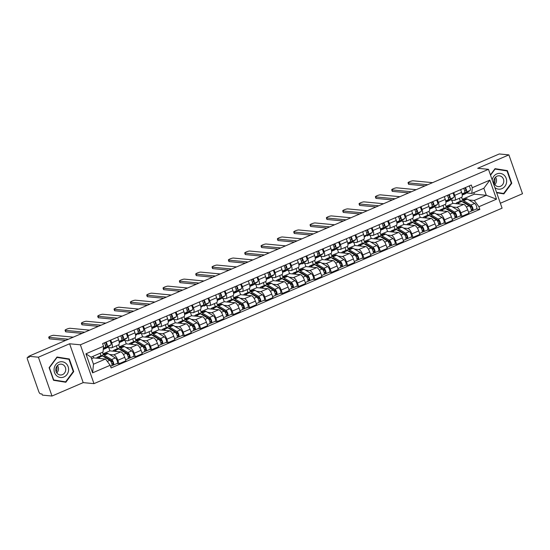 <?xml version="1.0" encoding="UTF-8"?>
<svg xmlns="http://www.w3.org/2000/svg" width="550" height="550" viewBox="0 0 550 550"><rect width="100%" height="100%" fill="white"/><g stroke="black" fill="none" stroke-linecap="round" stroke-linejoin="round"><path stroke-width="0.82" d="M500.356 203.246L522.5 193.724L508.901 154.88L499.276 153.966L28.779 356.276L38.397 357.197L51.996 396.034L83.194 382.621L93.974 383.646L502.081 208.168L488.476 169.324L80.376 344.809L69.596 343.778L38.397 357.197M51.996 396.034L42.377 395.12L41.979 393.986L40.48 393.841A2.441 0.866 -113.3 0 1 38.72 391.483L27.5 359.439A2.441 0.866 -113.3 0 1 27.5 357.294L28.916 356.682M508.901 154.88L477.696 168.3L488.476 169.324M28.93 356.723L27.672 357.266L29.171 357.411L28.779 356.276M109.567 354.468L113.788 354.867A5.61 1.994 66.7 0 1 117.838 360.291L119.047 363.743L125.957 360.772L124.747 357.314A5.61 1.994 -113.3 0 0 120.698 351.897L109.917 350.866L108.776 347.607M102.458 352.268L103.008 353.842L104.968 354.028M121.296 347.002L119.343 346.816L118.642 344.816A5.61 1.994 -113.3 0 0 118.635 339.879L111.726 342.849A5.61 1.994 66.7 0 1 111.719 347.793A5.61 1.994 66.7 0 1 111.327 347.847L107.195 347.456M111.726 342.849L110.756 340.079M101.007 355.726L100.141 353.265M116.93 363.543L119.047 363.743M118.635 339.879L117.666 337.109M125.895 347.442L130.123 347.847A5.61 1.994 66.7 0 1 134.166 353.265L135.376 356.716L142.285 353.746L141.075 350.295A5.61 1.994 -113.3 0 0 137.032 344.871L126.252 343.846L125.104 340.581M127.091 333.059L128.061 335.83A5.61 1.994 66.7 0 1 128.054 340.766A5.61 1.994 66.7 0 1 127.662 340.821L123.53 340.429M117.336 348.707L116.325 345.812M133.265 356.517L135.376 356.716M137.631 339.982L135.671 339.797L134.97 337.796A5.61 1.994 -113.3 0 0 134.97 332.853L134.001 330.089M142.23 340.423L146.451 340.821A5.61 1.994 66.7 0 1 150.501 346.246L151.711 349.697L158.62 346.727L157.41 343.269A5.61 1.994 -113.3 0 0 153.361 337.851L142.581 336.82L141.439 333.561M143.426 326.033L144.396 328.804A5.61 1.994 66.7 0 1 144.389 333.747A5.61 1.994 66.7 0 1 143.997 333.802L139.858 333.41M133.671 341.681L132.66 338.786M149.593 349.498L151.711 349.697M144.389 333.747L151.298 330.777A5.61 1.994 -113.3 0 0 151.305 325.834L150.336 323.063M158.565 333.396L162.786 333.802A5.61 1.994 66.7 0 1 166.836 339.219L168.039 342.671L174.955 339.701L173.745 336.249A5.61 1.994 -113.3 0 0 169.696 330.825L158.916 329.801L157.774 326.535M151.305 330.77L152.006 332.771L153.959 332.956M159.754 319.014L160.724 321.784A5.61 1.994 66.7 0 1 160.717 326.721A5.61 1.994 66.7 0 1 160.325 326.776L156.193 326.384M150.006 334.661L148.988 331.767M165.928 342.471L168.039 342.671M160.717 326.721L167.626 323.751A5.61 1.994 -113.3 0 0 167.633 318.808L166.664 316.044M174.893 326.377L179.114 326.776A5.61 1.994 66.7 0 1 183.164 332.2L184.374 335.651L191.283 332.681L190.073 329.223A5.61 1.994 -113.3 0 0 186.031 323.806L175.251 322.774L174.103 319.509M167.64 323.751L168.341 325.751L170.294 325.937M176.089 311.988L177.059 314.758A5.61 1.994 66.7 0 1 177.052 319.701A5.61 1.994 66.7 0 1 176.66 319.756L172.528 319.364M166.334 327.635L165.323 324.741M182.263 335.452L184.374 335.651M186.629 318.911L184.669 318.725L183.968 316.724A5.61 1.994 -113.3 0 0 183.968 311.788L182.999 309.018M191.228 319.351L195.449 319.756A5.61 1.994 66.7 0 1 199.499 325.174L200.709 328.625L207.618 325.655L206.408 322.204A5.61 1.994 -113.3 0 0 202.359 316.779L191.579 315.755L190.438 312.489M192.424 304.968L193.394 307.739A5.61 1.994 66.7 0 1 193.38 312.675A5.61 1.994 66.7 0 1 192.988 312.73L188.856 312.338M182.669 320.616L181.658 317.721M198.591 328.426L200.709 328.625M202.957 311.891L201.004 311.706L200.303 309.705A5.61 1.994 -113.3 0 0 200.303 304.762L199.334 301.998M207.563 312.331L211.784 312.73A5.61 1.994 66.7 0 1 215.834 318.154L217.037 321.606L223.953 318.636L222.743 315.178A5.61 1.994 -113.3 0 0 218.694 309.76L207.914 308.729L206.772 305.463M208.752 297.942L209.722 300.712A5.61 1.994 66.7 0 1 209.715 305.656A5.61 1.994 66.7 0 1 209.323 305.711L205.191 305.319M199.004 313.589L197.986 310.695M214.926 321.406L217.037 321.606M219.292 304.865L217.333 304.679L216.638 302.679A5.61 1.994 -113.3 0 0 216.631 297.743L215.662 294.972M223.891 305.305L228.113 305.711A5.61 1.994 66.7 0 1 232.162 311.128L233.372 314.579L240.281 311.609L239.071 308.158A5.61 1.994 -113.3 0 0 235.022 302.734L224.249 301.709L223.101 298.444M225.087 290.923L226.057 293.693A5.61 1.994 66.7 0 1 226.05 298.629A5.61 1.994 66.7 0 1 225.658 298.684L221.526 298.293M215.332 306.57L214.321 303.676M231.261 314.38L233.372 314.579M235.627 297.846L233.667 297.66L232.966 295.659A5.61 1.994 -113.3 0 0 232.966 290.716L231.997 287.952M240.226 298.286L244.447 298.684A5.61 1.994 66.7 0 1 248.497 304.109L249.707 307.56L256.616 304.59L255.406 301.132A5.61 1.994 -113.3 0 0 251.357 295.714L240.577 294.683L239.436 291.418M241.416 283.896L242.392 286.667A5.61 1.994 66.7 0 1 242.378 291.61A5.61 1.994 66.7 0 1 241.986 291.665L237.854 291.273M231.667 299.544L230.656 296.649M247.589 307.361L249.707 307.56M251.955 290.819L250.002 290.634L249.301 288.633A5.61 1.994 -113.3 0 0 249.301 283.697L248.332 280.926M256.561 291.259L260.782 291.665A5.61 1.994 66.7 0 1 264.825 297.082L266.035 300.534L272.944 297.564L271.741 294.113A5.61 1.994 -113.3 0 0 267.692 288.688L256.912 287.664L255.771 284.398M257.751 276.877L258.72 279.647A5.61 1.994 66.7 0 1 258.713 284.584A5.61 1.994 66.7 0 1 258.321 284.639L254.189 284.247M248.002 292.524L246.984 289.63M263.924 300.334L266.035 300.534M258.713 284.584L265.623 281.614A5.61 1.994 -113.3 0 0 265.629 276.671L264.66 273.907M272.889 284.24L277.111 284.639A5.61 1.994 66.7 0 1 281.16 290.063L282.37 293.514L289.279 290.544L288.069 287.086A5.61 1.994 -113.3 0 0 284.02 281.669L273.24 280.637L272.099 277.372M265.636 281.614L266.331 283.614L268.29 283.8M274.086 269.851L275.055 272.621A5.61 1.994 66.7 0 1 275.048 277.564A5.61 1.994 66.7 0 1 274.656 277.619L270.524 277.228M264.33 285.498L263.319 282.604M280.259 293.315L282.37 293.514M275.048 277.564L281.957 274.594A5.61 1.994 -113.3 0 0 281.964 269.651L280.995 266.881M289.224 277.214L293.446 277.619A5.61 1.994 66.7 0 1 297.495 283.037L298.705 286.488L305.614 283.518L304.404 280.067A5.61 1.994 -113.3 0 0 300.355 274.643L289.575 273.618L288.434 270.353M281.964 274.587L282.666 276.588L284.625 276.774M290.414 262.831L291.383 265.602A5.61 1.994 66.7 0 1 291.376 270.538A5.61 1.994 66.7 0 1 290.984 270.593L286.853 270.201M280.665 278.479L279.647 275.584M296.587 286.289L298.705 286.488M291.376 270.538L298.286 267.568A5.61 1.994 -113.3 0 0 298.299 262.625L297.323 259.861M305.553 270.188L309.781 270.593A5.61 1.994 66.7 0 1 313.823 276.018L315.033 279.469L321.942 276.499L320.732 273.041A5.61 1.994 -113.3 0 0 316.69 267.623L305.91 266.592L304.762 263.326M298.299 267.568L299.001 269.569L300.953 269.754M306.749 255.805L307.718 258.576A5.61 1.994 66.7 0 1 307.711 263.519A5.61 1.994 66.7 0 1 307.319 263.574L303.188 263.182M297 271.452L295.982 268.558M312.923 279.269L315.033 279.469M307.711 263.519L314.621 260.549A5.61 1.994 -113.3 0 0 314.627 255.606L313.658 252.835M321.887 263.168L326.109 263.574A5.61 1.994 66.7 0 1 330.158 268.991L331.368 272.442L338.278 269.472L337.067 266.021A5.61 1.994 -113.3 0 0 333.018 260.597L322.238 259.572L321.097 256.307M314.627 260.542L315.329 262.543L317.288 262.728M323.084 248.786L324.053 251.556A5.61 1.994 66.7 0 1 324.046 256.493A5.61 1.994 66.7 0 1 323.654 256.548L319.516 256.156M313.328 264.433L312.317 261.539M329.257 272.243L331.368 272.442M333.623 255.709L331.664 255.516L330.962 253.522A5.61 1.994 -113.3 0 0 330.962 248.579L329.993 245.816M338.222 256.142L342.444 256.548A5.61 1.994 66.7 0 1 346.493 261.972L347.703 265.423L354.612 262.453L353.402 258.995A5.61 1.994 -113.3 0 0 349.353 253.577L338.573 252.546L337.432 249.281M339.412 241.759L340.381 244.53A5.61 1.994 66.7 0 1 340.374 249.473A5.61 1.994 66.7 0 1 339.982 249.528L335.851 249.136M329.663 257.407L328.646 254.512M345.586 265.224L347.703 265.423M349.951 248.683L347.999 248.497L347.298 246.496A5.61 1.994 -113.3 0 0 347.291 241.56L346.321 238.789M354.551 249.123L358.779 249.528A5.61 1.994 66.7 0 1 362.821 254.946L364.031 258.397L370.941 255.427L369.731 251.976A5.61 1.994 -113.3 0 0 365.688 246.551L354.908 245.527L353.76 242.261M355.747 234.74L356.716 237.511A5.61 1.994 66.7 0 1 356.709 242.447A5.61 1.994 66.7 0 1 356.317 242.502L352.186 242.11M345.991 250.387L344.981 247.493M361.921 258.197L364.031 258.397M356.709 242.447L363.619 239.477A5.61 1.994 -113.3 0 0 363.626 234.534L362.656 231.77M370.886 242.096L375.107 242.502A5.61 1.994 66.7 0 1 379.156 247.926L380.366 251.377L387.276 248.407L386.066 244.949A5.61 1.994 -113.3 0 0 382.016 239.532L371.236 238.501L370.095 235.235M363.626 239.47L364.327 241.471L366.286 241.663M372.082 227.714L373.051 230.484A5.61 1.994 66.7 0 1 373.044 235.428A5.61 1.994 66.7 0 1 372.652 235.482L368.514 235.091M362.326 243.361L361.316 240.467M378.256 251.178L380.366 251.377M382.614 234.637L380.662 234.451L379.961 232.451A5.61 1.994 -113.3 0 0 379.961 227.514L378.991 224.744M387.221 235.077L391.442 235.482A5.61 1.994 66.7 0 1 395.491 240.9L396.701 244.351L403.611 241.381L402.401 237.93A5.61 1.994 -113.3 0 0 398.351 232.506L387.571 231.481L386.43 228.216M388.41 220.694L389.379 223.465A5.61 1.994 66.7 0 1 389.373 228.401A5.61 1.994 66.7 0 1 388.981 228.456L384.849 228.064M378.661 236.342L377.644 233.447M394.584 244.152L396.701 244.351M389.373 228.401L396.282 225.431A5.61 1.994 -113.3 0 0 396.289 220.488L395.319 217.724M403.549 228.051L407.777 228.456A5.61 1.994 66.7 0 1 411.819 233.881L413.029 237.332L419.939 234.362L418.729 230.904A5.61 1.994 -113.3 0 0 414.686 225.486L403.906 224.455L402.758 221.189M396.296 225.424L396.997 227.425L398.949 227.617M404.745 213.668L405.714 216.439A5.61 1.994 66.7 0 1 405.707 221.382A5.61 1.994 66.7 0 1 405.316 221.437L401.184 221.045M394.989 229.316L393.979 226.421M410.919 237.133L413.029 237.332M405.707 221.382L412.617 218.412A5.61 1.994 -113.3 0 0 412.624 213.469L411.654 210.698M419.884 221.031L424.105 221.437A5.61 1.994 66.7 0 1 428.154 226.854L429.364 230.306L436.274 227.336L435.064 223.884A5.61 1.994 -113.3 0 0 431.014 218.46L420.234 217.436L419.093 214.17M412.624 218.405L413.325 220.406L415.284 220.591M421.08 206.649L422.049 209.419A5.61 1.994 66.7 0 1 422.043 214.356A5.61 1.994 66.7 0 1 421.651 214.411L417.512 214.019M411.324 222.296L410.314 219.402M427.247 230.106L429.364 230.306M431.612 213.572L429.66 213.379L428.959 211.379A5.61 1.994 -113.3 0 0 428.959 206.442L427.989 203.679M436.219 214.005L440.44 214.411A5.61 1.994 66.7 0 1 444.489 219.835L445.692 223.286L452.609 220.316L451.399 216.858A5.61 1.994 -113.3 0 0 447.349 211.441L436.569 210.409L435.428 207.144M437.408 199.623L438.377 202.393A5.61 1.994 66.7 0 1 438.371 207.336A5.61 1.994 66.7 0 1 437.979 207.391L433.847 206.992M427.659 215.27L426.642 212.376M443.582 223.087L445.692 223.286M447.947 206.546L445.995 206.36L445.294 204.359A5.61 1.994 -113.3 0 0 445.287 199.423L444.317 196.653M452.547 206.986L456.768 207.391A5.61 1.994 66.7 0 1 460.817 212.809L462.027 216.26L468.937 213.29L467.727 209.839A5.61 1.994 -113.3 0 0 463.684 204.414L452.904 203.39L451.756 200.124M453.743 192.603L454.712 195.374A5.61 1.994 66.7 0 1 454.706 200.31A5.61 1.994 66.7 0 1 454.314 200.365L450.182 199.973M443.987 208.251L442.977 205.356M459.917 216.061L462.027 216.26M464.283 199.526L462.323 199.334L461.622 197.333A5.61 1.994 -113.3 0 0 461.622 192.397L460.652 189.633M445.995 206.36L452.904 203.39M429.66 213.379L436.569 210.409M413.325 220.406L420.234 217.436M396.997 227.425L403.906 224.455M380.662 234.451L387.571 231.481M364.327 241.471L371.236 238.501M347.999 248.497L354.908 245.527M331.664 255.516L338.573 252.546M315.329 262.543L322.238 259.572M299.001 269.569L305.91 266.592M282.666 276.588L289.575 273.618M266.331 283.614L273.24 280.637M250.002 290.634L256.912 287.664M233.667 297.66L240.577 294.683M217.333 304.679L224.249 301.709M201.004 311.706L207.914 308.729M184.669 318.725L191.579 315.755M168.341 325.751L175.251 322.774M152.006 332.771L158.916 329.801M135.671 339.797L142.581 336.82M119.343 346.816L126.252 343.846M103.008 353.842L109.917 350.866M105.524 359.033L110.186 365.276L92.599 372.838L85.938 353.815L103.524 346.252L103.063 352.007L91.025 357.184L93.486 364.21L105.524 359.033L93.583 357.892L93.032 356.324M91.575 358.758L93.583 357.892M462.323 199.334L474.361 194.157L486.303 195.298L483.842 188.279L471.804 193.456L472.264 187.701L471.336 185.034L102.596 343.592L103.524 346.252M472.264 187.701L489.857 180.132L496.519 199.162L478.926 206.724L474.265 200.475L486.303 195.298L496.519 199.162M110.186 365.276L111.121 367.936L479.861 209.385L478.926 206.724M93.974 383.646L80.376 344.809M83.194 382.621L69.596 343.778M69.321 358.985L57.008 357.019L49.108 367.675L53.529 380.291L65.842 382.257L73.734 371.601L69.321 358.985L56.918 357.136M496.678 192.748L503.889 193.896L511.782 183.246L507.368 170.631L495.055 168.664L490.428 174.9M474.361 194.157L473.818 192.589M468.882 199.959L474.265 200.475M471.804 193.456L466.51 192.947M476.245 209.041L479.861 209.385M460.322 201.224L459.312 198.33M92.599 372.838L93.486 364.21M85.938 353.815L91.025 357.184M483.842 188.279L489.857 180.132M73.239 371.553L73.734 371.601M505.429 170.692L494.966 168.781M505.333 170.431L507.368 170.631M494.787 169.015L507.024 170.947L511.308 183.178L511.782 183.246M105.463 345.751L106.356 345.118A1.464 0.522 -113.3 0 0 106.26 343.681A1.464 0.522 -113.3 0 0 105.277 342.437M103.269 349.449L105.978 348.281A7.315 2.606 -113.3 0 0 106.143 348.191L110.791 344.933A3.046 1.086 -113.3 0 0 109.828 340.478M103.297 349.168L107.023 346.555A3.046 1.086 -113.3 0 0 106.061 342.1M65.711 340.395L49.479 338.848A2.805 0.502 160.7 0 1 49.239 338.738L48.723 337.267A2.805 0.502 -19.3 0 0 48.964 337.377L68.42 339.233M103.331 348.659L105.243 347.325A3.046 1.086 -113.3 0 0 104.28 342.863M73.233 337.157L53.776 335.301A2.805 0.502 -19.3 0 0 50.717 336.043A2.805 0.502 -19.3 0 0 48.723 337.267M96.656 358.188A7.315 2.606 66.7 0 1 97.343 357.301L101.111 355.685A7.315 2.606 66.7 0 1 102.472 355.926L109.794 360.319A3.046 1.086 66.7 0 1 111.677 363.241A3.046 1.086 66.7 0 1 111.636 365.819L110.543 366.286M97.343 357.301A7.315 2.606 66.7 0 1 98.698 357.541L100.354 358.538M103.366 356.462A5.734 2.042 66.7 0 1 103.517 356.373A5.734 2.042 66.7 0 1 104.583 356.565L111.904 360.958A1.464 0.522 66.7 0 1 112.805 362.361A1.464 0.522 66.7 0 1 112.791 363.598A1.464 0.522 66.7 0 1 112.688 363.612L111.877 363.962M110.832 361.453L112.468 361.611M105.407 357.06L104.796 357.321M102.211 355.781A7.315 2.606 66.7 0 1 102.891 354.915A7.315 2.606 66.7 0 1 104.246 355.156L111.574 359.549A3.046 1.086 66.7 0 1 113.451 362.471A3.046 1.086 66.7 0 1 113.417 365.056A3.046 1.086 66.7 0 1 113.204 365.083L111.801 365.688M102.891 354.915L106.659 353.299A7.315 2.606 66.7 0 1 108.02 353.54L115.342 357.933A3.046 1.086 66.7 0 1 117.226 360.848A3.046 1.086 66.7 0 1 117.184 363.433L113.417 365.056M112.867 363.529L113.204 365.083M121.797 338.724L122.691 338.099A1.464 0.522 -113.3 0 0 122.595 336.655A1.464 0.522 -113.3 0 0 121.612 335.418M119.261 342.567L122.306 341.261A7.315 2.606 -113.3 0 0 122.478 341.165L127.126 337.913A3.046 1.086 -113.3 0 0 126.163 333.458M119.247 342.409L123.351 339.536A3.046 1.086 -113.3 0 0 122.396 335.081M82.046 333.376L65.808 331.822A2.805 0.502 160.7 0 1 65.574 331.719L65.058 330.241A2.805 0.502 -19.3 0 0 65.292 330.351L84.755 332.207M119.185 341.969L121.571 340.299A3.046 1.086 -113.3 0 0 120.615 335.844M89.567 330.137L70.111 328.281A2.805 0.502 -19.3 0 0 67.052 329.024A2.805 0.502 -19.3 0 0 65.058 330.241M138.126 331.705L139.026 331.072A1.464 0.522 -113.3 0 0 138.93 329.636A1.464 0.522 -113.3 0 0 137.947 328.391M138.813 334.146L138.641 334.235A7.315 2.606 -113.3 0 0 138.813 334.146L143.454 330.887A3.046 1.086 -113.3 0 0 142.491 326.432M135.582 335.383L139.686 332.509A3.046 1.086 -113.3 0 0 138.724 328.054M98.374 326.349L82.142 324.803A2.805 0.502 160.7 0 1 81.902 324.692L81.386 323.221A2.805 0.502 -19.3 0 0 81.627 323.331L101.083 325.188M135.52 334.95L137.906 333.279A3.046 1.086 -113.3 0 0 136.943 328.817M105.902 323.111L86.439 321.255A2.805 0.502 -19.3 0 0 83.387 321.998A2.805 0.502 -19.3 0 0 81.386 323.221M56.726 366.458A7.624 6.992 -84.6 0 1 56.21 371.876M56.726 375.842A7.927 7.274 95.4 0 0 66.963 374.536A7.927 7.274 95.4 0 0 65.931 363.413A7.927 7.274 95.4 0 0 55.694 364.719A7.927 7.274 95.4 0 0 56.726 375.842M57.606 373.828A5.424 4.978 95.4 0 0 60.239 374.976A5.424 4.978 95.4 0 0 65.354 371.573A5.424 4.978 95.4 0 0 63.91 365.317A5.424 4.978 95.4 0 0 61.27 364.169A5.424 4.978 95.4 0 0 56.155 367.572A5.424 4.978 95.4 0 0 57.606 373.828M56.774 372.907A5.424 4.978 95.4 0 0 57.475 365.551M56.739 357.376L68.977 359.308L73.26 371.532L65.608 381.851L53.439 380.036M65.608 381.851L53.68 379.947L49.397 367.723L57.049 357.404M494.773 178.097A7.624 6.992 -84.6 0 1 494.257 183.514M494.869 187.571A7.927 7.274 95.4 0 0 505.051 186.127A7.927 7.274 95.4 0 0 503.979 175.058A7.927 7.274 95.4 0 0 492.216 179.994M495.653 185.474A5.424 4.978 95.4 0 0 498.286 186.622A5.424 4.978 95.4 0 0 503.401 183.219A5.424 4.978 95.4 0 0 501.957 176.962A5.424 4.978 95.4 0 0 499.317 175.814A5.424 4.978 95.4 0 0 494.203 179.218A5.424 4.978 95.4 0 0 495.653 185.474M494.821 184.546A5.424 4.978 95.4 0 0 495.522 177.189M511.308 183.178L503.656 193.497L496.595 192.493M503.656 193.497L496.547 192.363M490.538 175.196L495.096 169.042M112.991 351.161A7.315 2.606 66.7 0 1 113.671 350.281L117.446 348.659A7.315 2.606 66.7 0 1 118.8 348.899L126.122 353.293A3.046 1.086 66.7 0 1 128.006 356.214A3.046 1.086 66.7 0 1 127.964 358.793L125.613 359.803M113.671 350.281A7.315 2.606 66.7 0 1 115.032 350.522L116.689 351.512M119.701 349.436A5.734 2.042 66.7 0 1 119.852 349.353A5.734 2.042 66.7 0 1 120.911 349.539L128.239 353.932A1.464 0.522 66.7 0 1 129.14 355.334A1.464 0.522 66.7 0 1 129.119 356.572A1.464 0.522 66.7 0 1 129.016 356.586L128.212 356.936M127.16 354.434L128.803 354.585M121.743 350.034L121.131 350.295M118.539 348.762A7.315 2.606 66.7 0 1 119.226 347.896A7.315 2.606 66.7 0 1 120.581 348.136L127.902 352.529A3.046 1.086 66.7 0 1 129.786 355.451A3.046 1.086 66.7 0 1 129.745 358.029A3.046 1.086 66.7 0 1 129.532 358.064L128.136 358.662M119.226 347.896L122.994 346.273A7.315 2.606 66.7 0 1 124.348 346.514L131.67 350.907A3.046 1.086 66.7 0 1 133.554 353.829A3.046 1.086 66.7 0 1 133.519 356.407L129.745 358.029M129.202 356.51L129.532 358.064M129.319 344.135A7.315 2.606 66.7 0 1 130.006 343.255L133.774 341.639A7.315 2.606 66.7 0 1 135.135 341.88L142.457 346.273A3.046 1.086 66.7 0 1 144.341 349.195A3.046 1.086 66.7 0 1 144.299 351.773L141.948 352.784M130.006 343.255A7.315 2.606 66.7 0 1 131.368 343.496L133.024 344.493M136.029 342.416A5.734 2.042 66.7 0 1 136.18 342.327A5.734 2.042 66.7 0 1 137.246 342.519L144.567 346.913A1.464 0.522 66.7 0 1 145.475 348.315A1.464 0.522 66.7 0 1 145.454 349.553A1.464 0.522 66.7 0 1 145.351 349.566L144.54 349.917M143.495 347.407L145.131 347.566M138.071 343.014L137.466 343.276M134.874 341.736A7.315 2.606 66.7 0 1 135.554 340.869A7.315 2.606 66.7 0 1 136.916 341.11L144.238 345.503A3.046 1.086 66.7 0 1 146.121 348.425A3.046 1.086 66.7 0 1 146.08 351.01A3.046 1.086 66.7 0 1 145.867 351.038L144.471 351.643M135.554 340.869L139.322 339.254A7.315 2.606 66.7 0 1 140.683 339.494L148.005 343.887A3.046 1.086 66.7 0 1 149.889 346.803A3.046 1.086 66.7 0 1 149.847 349.387L146.08 351.01M145.537 349.484L145.867 351.038M154.461 324.679L155.354 324.053A1.464 0.522 -113.3 0 0 155.258 322.609A1.464 0.522 -113.3 0 0 154.275 321.372M151.931 328.522L154.976 327.216A7.315 2.606 -113.3 0 0 155.141 327.119L159.789 323.868A3.046 1.086 -113.3 0 0 158.826 319.413M151.91 328.364L156.021 325.49A3.046 1.086 -113.3 0 0 155.059 321.035M114.709 319.33L98.478 317.776A2.805 0.502 160.7 0 1 98.237 317.673L97.721 316.195A2.805 0.502 -19.3 0 0 97.962 316.305L117.418 318.161M151.848 327.924L154.241 326.253A3.046 1.086 -113.3 0 0 153.278 321.798M122.231 316.092L102.774 314.236A2.805 0.502 -19.3 0 0 99.715 314.978A2.805 0.502 -19.3 0 0 97.721 316.195M170.796 317.659L171.689 317.027A1.464 0.522 -113.3 0 0 171.593 315.59A1.464 0.522 -113.3 0 0 170.61 314.346M168.259 321.502L171.304 320.189A7.315 2.606 -113.3 0 0 171.476 320.1L176.117 316.841A3.046 1.086 -113.3 0 0 175.161 312.386M168.245 321.337L172.349 318.464A3.046 1.086 -113.3 0 0 171.394 314.009M131.044 312.304L114.806 310.757A2.805 0.502 160.7 0 1 114.565 310.647L114.049 309.176A2.805 0.502 -19.3 0 0 114.29 309.286L133.753 311.142M168.183 320.904L170.569 319.234A3.046 1.086 -113.3 0 0 169.613 314.772M138.566 309.066L119.109 307.209A2.805 0.502 -19.3 0 0 116.05 307.952A2.805 0.502 -19.3 0 0 114.049 309.176M187.124 310.633L188.024 310.007A1.464 0.522 -113.3 0 0 187.928 308.564A1.464 0.522 -113.3 0 0 186.945 307.326M187.811 313.074L184.594 314.456L187.639 313.17A7.315 2.606 -113.3 0 0 187.811 313.074L192.452 309.822A3.046 1.086 -113.3 0 0 191.489 305.367M184.58 314.318L188.684 311.444A3.046 1.086 -113.3 0 0 187.722 306.989M147.373 305.284L131.141 303.731A2.805 0.502 160.7 0 1 130.9 303.627L130.384 302.149A2.805 0.502 -19.3 0 0 130.625 302.259L150.081 304.116M184.518 313.878L186.904 312.207A3.046 1.086 -113.3 0 0 185.941 307.752M154.901 302.046L135.438 300.19A2.805 0.502 -19.3 0 0 132.385 300.933A2.805 0.502 -19.3 0 0 130.384 302.149M145.654 337.116A7.315 2.606 66.7 0 1 146.341 336.236L150.109 334.613A7.315 2.606 66.7 0 1 151.47 334.854L158.792 339.247A3.046 1.086 66.7 0 1 160.676 342.169A3.046 1.086 66.7 0 1 160.634 344.747L158.283 345.757M146.341 336.236A7.315 2.606 66.7 0 1 147.696 336.476L149.353 337.466M152.364 335.39A5.734 2.042 66.7 0 1 152.515 335.308A5.734 2.042 66.7 0 1 153.581 335.493L160.903 339.886A1.464 0.522 66.7 0 1 161.803 341.289A1.464 0.522 66.7 0 1 161.782 342.526A1.464 0.522 66.7 0 1 161.686 342.54L160.875 342.891M159.83 340.388L161.466 340.539M154.406 335.988L153.794 336.249M151.209 334.716A7.315 2.606 66.7 0 1 151.889 333.85A7.315 2.606 66.7 0 1 153.244 334.091L160.572 338.484A3.046 1.086 66.7 0 1 162.449 341.406A3.046 1.086 66.7 0 1 162.415 343.984A3.046 1.086 66.7 0 1 162.202 344.018L160.799 344.616M151.889 333.85L155.657 332.228A7.315 2.606 66.7 0 1 157.018 332.468L164.34 336.861A3.046 1.086 66.7 0 1 166.224 339.783A3.046 1.086 66.7 0 1 166.183 342.361L162.415 343.984M161.865 342.464L162.202 344.018M161.982 330.089A7.315 2.606 66.7 0 1 162.669 329.209L166.444 327.594A7.315 2.606 66.7 0 1 167.798 327.834L175.12 332.228A3.046 1.086 66.7 0 1 177.004 335.149A3.046 1.086 66.7 0 1 176.962 337.728L174.611 338.738M162.669 329.209A7.315 2.606 66.7 0 1 164.031 329.45L165.688 330.447M168.699 328.371A5.734 2.042 66.7 0 1 168.85 328.281A5.734 2.042 66.7 0 1 169.909 328.474L177.231 332.867A1.464 0.522 66.7 0 1 178.138 334.269A1.464 0.522 66.7 0 1 178.117 335.507A1.464 0.522 66.7 0 1 178.014 335.521L177.21 335.871M176.158 333.362L177.801 333.52M170.741 328.969L170.129 329.23M167.537 327.69A7.315 2.606 66.7 0 1 168.224 326.824A7.315 2.606 66.7 0 1 169.579 327.064L176.901 331.457A3.046 1.086 66.7 0 1 178.784 334.379A3.046 1.086 66.7 0 1 178.743 336.964A3.046 1.086 66.7 0 1 178.53 336.992L177.134 337.59M168.224 326.824L171.992 325.208A7.315 2.606 66.7 0 1 173.346 325.442L180.668 329.842A3.046 1.086 66.7 0 1 182.552 332.757A3.046 1.086 66.7 0 1 182.511 335.342L178.743 336.964M178.2 335.438L178.53 336.992M178.317 323.07A7.315 2.606 66.7 0 1 179.004 322.19L182.772 320.567A7.315 2.606 66.7 0 1 184.133 320.808L191.455 325.201A3.046 1.086 66.7 0 1 193.339 328.123A3.046 1.086 66.7 0 1 193.298 330.701L190.946 331.712M179.004 322.19A7.315 2.606 66.7 0 1 180.366 322.431L182.016 323.421M185.027 321.344A5.734 2.042 66.7 0 1 185.178 321.262A5.734 2.042 66.7 0 1 186.244 321.447L193.566 325.841A1.464 0.522 66.7 0 1 194.473 327.243A1.464 0.522 66.7 0 1 194.452 328.481A1.464 0.522 66.7 0 1 194.349 328.494L193.538 328.845M192.493 326.343L194.129 326.494M187.069 321.942L186.464 322.204M183.872 320.671A7.315 2.606 66.7 0 1 184.553 319.804A7.315 2.606 66.7 0 1 185.914 320.045L193.236 324.438A3.046 1.086 66.7 0 1 195.119 327.36A3.046 1.086 66.7 0 1 195.078 329.938A3.046 1.086 66.7 0 1 194.865 329.972L193.462 330.571M184.553 319.804L188.32 318.182A7.315 2.606 66.7 0 1 189.681 318.423L197.003 322.816A3.046 1.086 66.7 0 1 198.887 325.738A3.046 1.086 66.7 0 1 198.846 328.316L195.078 329.938M194.535 328.419L194.865 329.972M203.459 303.614L204.353 302.981A1.464 0.522 -113.3 0 0 204.256 301.544A1.464 0.522 -113.3 0 0 203.273 300.3M204.139 306.054L203.974 306.144A7.315 2.606 -113.3 0 0 204.139 306.054L208.787 302.796A3.046 1.086 -113.3 0 0 207.824 298.341M200.908 307.292L205.019 304.418A3.046 1.086 -113.3 0 0 204.057 299.963M163.708 298.258L147.476 296.711A2.805 0.502 160.7 0 1 147.235 296.601L146.719 295.13A2.805 0.502 -19.3 0 0 146.96 295.24L166.416 297.096M200.846 306.859L203.239 305.181A3.046 1.086 -113.3 0 0 202.276 300.726M171.229 295.02L151.772 293.164A2.805 0.502 -19.3 0 0 148.713 293.906A2.805 0.502 -19.3 0 0 146.719 295.13M194.652 316.044A7.315 2.606 66.7 0 1 195.339 315.164L199.107 313.548A7.315 2.606 66.7 0 1 200.461 313.789L207.79 318.182A3.046 1.086 66.7 0 1 209.667 321.097A3.046 1.086 66.7 0 1 209.633 323.682L207.281 324.692M195.339 315.164A7.315 2.606 66.7 0 1 196.694 315.404L198.351 316.401M201.362 314.325A5.734 2.042 66.7 0 1 201.513 314.236A5.734 2.042 66.7 0 1 202.579 314.421L209.901 318.821A1.464 0.522 66.7 0 1 210.801 320.224A1.464 0.522 66.7 0 1 210.781 321.461A1.464 0.522 66.7 0 1 210.684 321.475L209.873 321.826M208.828 319.316L210.464 319.474M203.404 314.923L202.792 315.184M200.207 313.644A7.315 2.606 66.7 0 1 200.887 312.778A7.315 2.606 66.7 0 1 202.242 313.019L209.564 317.412A3.046 1.086 66.7 0 1 211.447 320.334A3.046 1.086 66.7 0 1 211.413 322.919A3.046 1.086 66.7 0 1 211.2 322.946L209.798 323.544M200.887 312.778L204.655 311.163A7.315 2.606 66.7 0 1 206.016 311.396L213.338 315.796A3.046 1.086 66.7 0 1 215.222 318.711A3.046 1.086 66.7 0 1 215.181 321.296L211.413 322.919M210.863 321.393L211.2 322.946M219.787 296.587L220.688 295.962A1.464 0.522 -113.3 0 0 220.591 294.518A1.464 0.522 -113.3 0 0 219.608 293.274M217.257 300.431L220.303 299.124A7.315 2.606 -113.3 0 0 220.474 299.028L225.115 295.776A3.046 1.086 -113.3 0 0 224.159 291.321M217.243 300.272L221.347 297.399A3.046 1.086 -113.3 0 0 220.385 292.944M180.042 291.239L163.804 289.685A2.805 0.502 160.7 0 1 163.563 289.582L163.047 288.104A2.805 0.502 -19.3 0 0 163.288 288.214L182.744 290.07M217.181 299.832L219.567 298.162A3.046 1.086 -113.3 0 0 218.611 293.707M187.564 288.001L168.108 286.144A2.805 0.502 -19.3 0 0 165.048 286.887A2.805 0.502 -19.3 0 0 163.047 288.104M210.98 309.024A7.315 2.606 66.7 0 1 211.667 308.144L215.442 306.522A7.315 2.606 66.7 0 1 216.796 306.762L224.118 311.156A3.046 1.086 66.7 0 1 226.002 314.077A3.046 1.086 66.7 0 1 225.961 316.656L223.609 317.666M211.667 308.144A7.315 2.606 66.7 0 1 213.029 308.385L214.686 309.375M217.697 307.299A5.734 2.042 66.7 0 1 217.848 307.216A5.734 2.042 66.7 0 1 218.907 307.402L226.229 311.795A1.464 0.522 66.7 0 1 227.136 313.197A1.464 0.522 66.7 0 1 227.116 314.435A1.464 0.522 66.7 0 1 227.012 314.449L226.201 314.799M225.156 312.297L226.799 312.448M219.739 307.897L219.127 308.158M216.535 306.625A7.315 2.606 66.7 0 1 217.216 305.759A7.315 2.606 66.7 0 1 218.577 305.999L225.899 310.393A3.046 1.086 66.7 0 1 227.782 313.314A3.046 1.086 66.7 0 1 227.741 315.893A3.046 1.086 66.7 0 1 227.528 315.92L226.133 316.525M217.216 305.759L220.99 304.136A7.315 2.606 66.7 0 1 222.344 304.377L229.666 308.77A3.046 1.086 66.7 0 1 231.55 311.692A3.046 1.086 66.7 0 1 231.509 314.27L227.741 315.893M227.198 314.373L227.528 315.92M236.122 289.568L237.016 288.936A1.464 0.522 -113.3 0 0 236.919 287.499A1.464 0.522 -113.3 0 0 235.936 286.254M233.592 293.411L236.637 292.098A7.315 2.606 -113.3 0 0 236.803 292.009L241.45 288.75A3.046 1.086 -113.3 0 0 240.488 284.295M233.578 293.246L237.683 290.373A3.046 1.086 -113.3 0 0 236.72 285.918M196.371 284.212L180.139 282.666A2.805 0.502 160.7 0 1 179.898 282.556L179.383 281.084A2.805 0.502 -19.3 0 0 179.623 281.194L199.079 283.051M233.516 292.813L235.902 291.136A3.046 1.086 -113.3 0 0 234.939 286.681M203.899 280.974L184.436 279.118A2.805 0.502 -19.3 0 0 181.383 279.861A2.805 0.502 -19.3 0 0 179.383 281.084M227.315 301.998A7.315 2.606 66.7 0 1 228.002 301.118L231.77 299.502A7.315 2.606 66.7 0 1 233.131 299.743L240.453 304.136A3.046 1.086 66.7 0 1 242.337 307.051A3.046 1.086 66.7 0 1 242.296 309.636L239.944 310.647M228.002 301.118A7.315 2.606 66.7 0 1 229.364 301.359L231.014 302.356M234.025 300.279A5.734 2.042 66.7 0 1 234.176 300.19A5.734 2.042 66.7 0 1 235.242 300.376L242.564 304.776A1.464 0.522 66.7 0 1 243.471 306.178A1.464 0.522 66.7 0 1 243.451 307.416A1.464 0.522 66.7 0 1 243.347 307.429L242.536 307.773M241.491 305.271L243.127 305.429M236.067 300.877L235.462 301.139M232.87 299.599A7.315 2.606 66.7 0 1 233.551 298.732A7.315 2.606 66.7 0 1 234.912 298.973L242.234 303.366A3.046 1.086 66.7 0 1 244.117 306.288A3.046 1.086 66.7 0 1 244.076 308.873A3.046 1.086 66.7 0 1 243.863 308.901L242.461 309.499M233.551 298.732L237.318 297.117A7.315 2.606 66.7 0 1 238.679 297.351L246.001 301.751A3.046 1.086 66.7 0 1 247.885 304.666A3.046 1.086 66.7 0 1 247.844 307.251L244.076 308.873M243.526 307.347L243.863 308.901M252.457 282.542L253.351 281.916A1.464 0.522 -113.3 0 0 253.254 280.472A1.464 0.522 -113.3 0 0 252.271 279.228M249.927 286.385L252.972 285.079A7.315 2.606 -113.3 0 0 253.137 284.982L257.785 281.731A3.046 1.086 -113.3 0 0 256.822 277.276M249.906 286.227L254.011 283.353A3.046 1.086 -113.3 0 0 253.055 278.898M212.706 277.193L196.467 275.639A2.805 0.502 160.7 0 1 196.233 275.529L195.718 274.058A2.805 0.502 -19.3 0 0 195.951 274.168L215.414 276.024M249.844 285.787L252.237 284.116A3.046 1.086 -113.3 0 0 251.274 279.661M220.227 273.955L200.771 272.099A2.805 0.502 -19.3 0 0 197.711 272.841A2.805 0.502 -19.3 0 0 195.718 274.058M243.65 294.979A7.315 2.606 66.7 0 1 244.337 294.099L248.105 292.476A7.315 2.606 66.7 0 1 249.459 292.717L256.788 297.11A3.046 1.086 66.7 0 1 258.665 300.032A3.046 1.086 66.7 0 1 258.631 302.61L256.279 303.621M244.337 294.099A7.315 2.606 66.7 0 1 245.692 294.339L247.349 295.329M250.36 293.253A5.734 2.042 66.7 0 1 250.511 293.171A5.734 2.042 66.7 0 1 251.577 293.356L258.899 297.749A1.464 0.522 66.7 0 1 259.799 299.152A1.464 0.522 66.7 0 1 259.779 300.389A1.464 0.522 66.7 0 1 259.683 300.403L258.871 300.754M257.826 298.251L259.462 298.403M252.402 293.851L251.79 294.113M249.205 292.579A7.315 2.606 66.7 0 1 249.886 291.713A7.315 2.606 66.7 0 1 251.24 291.954L258.562 296.347A3.046 1.086 66.7 0 1 260.446 299.269A3.046 1.086 66.7 0 1 260.404 301.847A3.046 1.086 66.7 0 1 260.191 301.874L258.796 302.479M249.886 291.713L253.653 290.091A7.315 2.606 66.7 0 1 255.014 290.331L262.336 294.724A3.046 1.086 66.7 0 1 264.213 297.646A3.046 1.086 66.7 0 1 264.179 300.224L260.404 301.847M259.861 300.327L260.191 301.874M268.785 275.522L269.686 274.89A1.464 0.522 -113.3 0 0 269.589 273.453A1.464 0.522 -113.3 0 0 268.606 272.209M266.255 279.366L269.301 278.053A7.315 2.606 -113.3 0 0 269.472 277.963L274.113 274.704A3.046 1.086 -113.3 0 0 273.157 270.249M266.241 279.201L270.346 276.327A3.046 1.086 -113.3 0 0 269.383 271.872M229.034 270.167L212.802 268.62A2.805 0.502 160.7 0 1 212.561 268.51L212.046 267.039A2.805 0.502 -19.3 0 0 212.286 267.149L231.742 269.005M266.179 278.768L268.565 277.09A3.046 1.086 -113.3 0 0 267.609 272.635M236.562 266.929L217.106 265.072A2.805 0.502 -19.3 0 0 214.046 265.815A2.805 0.502 -19.3 0 0 212.046 267.039M285.12 268.496L286.014 267.871A1.464 0.522 -113.3 0 0 285.918 266.427A1.464 0.522 -113.3 0 0 284.934 265.183M282.59 272.339L285.636 271.033A7.315 2.606 -113.3 0 0 285.801 270.937L290.448 267.685A3.046 1.086 -113.3 0 0 289.486 263.23M282.576 272.181L286.681 269.308A3.046 1.086 -113.3 0 0 285.718 264.853M245.369 263.141L229.137 261.594A2.805 0.502 160.7 0 1 228.896 261.484L228.381 260.012A2.805 0.502 -19.3 0 0 228.621 260.123L248.077 261.979M282.514 271.741L284.9 270.071A3.046 1.086 -113.3 0 0 283.938 265.616M252.897 259.909L233.434 258.053A2.805 0.502 -19.3 0 0 230.381 258.796A2.805 0.502 -19.3 0 0 228.381 260.012M301.455 261.477L302.349 260.844A1.464 0.522 -113.3 0 0 302.252 259.407A1.464 0.522 -113.3 0 0 301.269 258.163M302.136 263.918L301.971 264.007A7.315 2.606 -113.3 0 0 302.136 263.918L306.783 260.659A3.046 1.086 -113.3 0 0 305.821 256.204M298.904 265.155L303.009 262.281A3.046 1.086 -113.3 0 0 302.053 257.826M261.704 256.121L245.465 254.574A2.805 0.502 160.7 0 1 245.231 254.464L244.716 252.993A2.805 0.502 -19.3 0 0 244.949 253.103L264.413 254.959M298.843 264.722L301.235 263.044A3.046 1.086 -113.3 0 0 300.272 258.589M269.225 252.883L249.769 251.027A2.805 0.502 -19.3 0 0 246.709 251.769A2.805 0.502 -19.3 0 0 244.716 252.993M317.783 254.451L318.684 253.825A1.464 0.522 -113.3 0 0 318.587 252.381A1.464 0.522 -113.3 0 0 317.604 251.137M315.253 258.294L318.299 256.988A7.315 2.606 -113.3 0 0 318.471 256.891L323.111 253.639A3.046 1.086 -113.3 0 0 322.156 249.184M315.239 258.136L319.344 255.262A3.046 1.086 -113.3 0 0 318.381 250.807M278.032 249.095L261.8 247.548A2.805 0.502 160.7 0 1 261.559 247.438L261.044 245.967A2.805 0.502 -19.3 0 0 261.284 246.077L280.741 247.933M315.178 257.696L317.563 256.025A3.046 1.086 -113.3 0 0 316.601 251.57M285.56 245.864L266.104 244.008A2.805 0.502 -19.3 0 0 263.044 244.75A2.805 0.502 -19.3 0 0 261.044 245.967M334.118 247.431L335.012 246.799A1.464 0.522 -113.3 0 0 334.916 245.362A1.464 0.522 -113.3 0 0 333.933 244.117M331.588 251.274L334.634 249.961A7.315 2.606 -113.3 0 0 334.799 249.872L339.446 246.613A3.046 1.086 -113.3 0 0 338.484 242.158M331.567 251.109L335.679 248.236A3.046 1.086 -113.3 0 0 334.716 243.781M294.367 242.076L278.135 240.529A2.805 0.502 160.7 0 1 277.894 240.419L277.379 238.947A2.805 0.502 -19.3 0 0 277.619 239.058L297.076 240.914M331.512 250.676L333.898 248.999A3.046 1.086 -113.3 0 0 332.936 244.544M301.888 238.837L282.432 236.981A2.805 0.502 -19.3 0 0 279.373 237.724A2.805 0.502 -19.3 0 0 277.379 238.947M350.453 240.405L351.347 239.779A1.464 0.522 -113.3 0 0 351.251 238.336A1.464 0.522 -113.3 0 0 350.268 237.091M351.134 242.846L347.916 244.228L350.962 242.942A7.315 2.606 -113.3 0 0 351.134 242.846L355.781 239.594A3.046 1.086 -113.3 0 0 354.819 235.139M347.903 244.09L352.007 241.216A3.046 1.086 -113.3 0 0 351.051 236.761M310.702 235.049L294.463 233.502A2.805 0.502 160.7 0 1 294.229 233.393L293.714 231.921A2.805 0.502 -19.3 0 0 293.947 232.031L313.411 233.887M347.841 243.65L350.226 241.979A3.046 1.086 -113.3 0 0 349.271 237.524M318.223 231.818L298.767 229.962A2.805 0.502 -19.3 0 0 295.707 230.704A2.805 0.502 -19.3 0 0 293.714 231.921M259.978 287.952A7.315 2.606 66.7 0 1 260.666 287.072L264.44 285.457A7.315 2.606 66.7 0 1 265.794 285.697L273.116 290.091A3.046 1.086 66.7 0 1 275 293.006A3.046 1.086 66.7 0 1 274.959 295.591L272.607 296.601M260.666 287.072A7.315 2.606 66.7 0 1 262.027 287.313L263.684 288.31M266.695 286.234A5.734 2.042 66.7 0 1 266.839 286.144A5.734 2.042 66.7 0 1 267.905 286.33L275.227 290.73A1.464 0.522 66.7 0 1 276.134 292.132A1.464 0.522 66.7 0 1 276.114 293.37A1.464 0.522 66.7 0 1 276.011 293.384L275.199 293.728M274.154 291.225L275.791 291.383M268.737 286.832L268.125 287.093M265.533 285.553A7.315 2.606 66.7 0 1 266.214 284.687A7.315 2.606 66.7 0 1 267.575 284.928L274.897 289.321A3.046 1.086 66.7 0 1 276.781 292.243A3.046 1.086 66.7 0 1 276.739 294.827A3.046 1.086 66.7 0 1 276.526 294.855L275.131 295.453M266.214 284.687L269.988 283.071A7.315 2.606 66.7 0 1 271.343 283.305L278.664 287.705A3.046 1.086 66.7 0 1 280.548 290.62A3.046 1.086 66.7 0 1 280.507 293.205L276.739 294.827M276.196 293.301L276.526 294.855M276.313 280.933A7.315 2.606 66.7 0 1 277.001 280.053L280.768 278.431A7.315 2.606 66.7 0 1 282.129 278.671L289.451 283.064A3.046 1.086 66.7 0 1 291.335 285.986A3.046 1.086 66.7 0 1 291.294 288.564L288.942 289.575M277.001 280.053A7.315 2.606 66.7 0 1 278.355 280.294L280.012 281.284M283.023 279.207A5.734 2.042 66.7 0 1 283.174 279.125A5.734 2.042 66.7 0 1 284.24 279.311L291.562 283.704A1.464 0.522 66.7 0 1 292.462 285.106A1.464 0.522 66.7 0 1 292.449 286.344A1.464 0.522 66.7 0 1 292.346 286.357L291.534 286.708M290.489 284.206L292.126 284.357M285.065 279.806L284.46 280.067M281.868 278.534A7.315 2.606 66.7 0 1 282.549 277.668A7.315 2.606 66.7 0 1 283.91 277.908L291.232 282.301A3.046 1.086 66.7 0 1 293.116 285.223A3.046 1.086 66.7 0 1 293.074 287.801A3.046 1.086 66.7 0 1 292.861 287.829L291.459 288.434M282.549 277.668L286.316 276.045A7.315 2.606 66.7 0 1 287.678 276.286L294.999 280.679A3.046 1.086 66.7 0 1 296.883 283.601A3.046 1.086 66.7 0 1 296.842 286.179L293.074 287.801M292.524 286.282L292.861 287.829M292.648 273.907A7.315 2.606 66.7 0 1 293.336 273.027L297.103 271.411A7.315 2.606 66.7 0 1 298.457 271.645L305.779 276.045A3.046 1.086 66.7 0 1 307.663 278.96A3.046 1.086 66.7 0 1 307.629 281.545L305.278 282.556M293.336 273.027A7.315 2.606 66.7 0 1 294.69 273.268L296.347 274.264M299.358 272.188A5.734 2.042 66.7 0 1 299.509 272.099A5.734 2.042 66.7 0 1 300.575 272.284L307.897 276.684A1.464 0.522 66.7 0 1 308.798 278.087A1.464 0.522 66.7 0 1 308.777 279.324A1.464 0.522 66.7 0 1 308.674 279.338L307.869 279.682M306.817 277.179L308.461 277.337M301.4 272.786L300.788 273.048M298.196 271.507A7.315 2.606 66.7 0 1 298.884 270.641A7.315 2.606 66.7 0 1 300.238 270.882L307.56 275.275A3.046 1.086 66.7 0 1 309.444 278.197A3.046 1.086 66.7 0 1 309.403 280.782A3.046 1.086 66.7 0 1 309.189 280.809L307.794 281.407M298.884 270.641L302.651 269.026A7.315 2.606 66.7 0 1 304.006 269.259L311.334 273.659A3.046 1.086 66.7 0 1 313.211 276.574A3.046 1.086 66.7 0 1 313.177 279.159L309.403 280.782M308.859 279.256L309.189 280.809M308.976 266.887A7.315 2.606 66.7 0 1 309.664 266.007L313.431 264.385A7.315 2.606 66.7 0 1 314.793 264.626L322.114 269.019A3.046 1.086 66.7 0 1 323.998 271.941A3.046 1.086 66.7 0 1 323.957 274.519L321.606 275.529M309.664 266.007A7.315 2.606 66.7 0 1 311.025 266.248L312.682 267.238M315.693 265.162A5.734 2.042 66.7 0 1 315.837 265.079A5.734 2.042 66.7 0 1 316.903 265.265L324.225 269.658A1.464 0.522 66.7 0 1 325.132 271.061A1.464 0.522 66.7 0 1 325.112 272.298A1.464 0.522 66.7 0 1 325.009 272.312L324.197 272.663M323.153 270.16L324.789 270.311M317.735 265.76L317.123 266.021M314.531 264.488A7.315 2.606 66.7 0 1 315.212 263.622A7.315 2.606 66.7 0 1 316.573 263.863L323.895 268.256A3.046 1.086 66.7 0 1 325.779 271.178A3.046 1.086 66.7 0 1 325.738 273.756A3.046 1.086 66.7 0 1 325.524 273.783L324.129 274.388M315.212 263.622L318.986 261.999A7.315 2.606 66.7 0 1 320.341 262.24L327.663 266.633A3.046 1.086 66.7 0 1 329.546 269.555A3.046 1.086 66.7 0 1 329.505 272.133L325.738 273.756M325.194 272.236L325.524 273.783M325.311 259.861A7.315 2.606 66.7 0 1 325.999 258.981L329.766 257.366A7.315 2.606 66.7 0 1 331.127 257.599L338.449 261.999A3.046 1.086 66.7 0 1 340.333 264.914A3.046 1.086 66.7 0 1 340.292 267.499L337.941 268.51M325.999 258.981A7.315 2.606 66.7 0 1 327.353 259.222L329.01 260.219M332.021 258.143A5.734 2.042 66.7 0 1 332.173 258.053A5.734 2.042 66.7 0 1 333.238 258.239L340.56 262.639A1.464 0.522 66.7 0 1 341.461 264.041A1.464 0.522 66.7 0 1 341.447 265.279A1.464 0.522 66.7 0 1 341.344 265.293L340.532 265.636M339.488 263.134L341.124 263.292M334.063 258.741L333.451 259.002M330.866 257.462A7.315 2.606 66.7 0 1 331.547 256.596A7.315 2.606 66.7 0 1 332.908 256.836L340.23 261.229A3.046 1.086 66.7 0 1 342.107 264.151A3.046 1.086 66.7 0 1 342.072 266.736A3.046 1.086 66.7 0 1 341.859 266.764L340.457 267.362M331.547 256.596L335.314 254.98A7.315 2.606 66.7 0 1 336.676 255.214L343.998 259.614A3.046 1.086 66.7 0 1 345.881 262.529A3.046 1.086 66.7 0 1 345.84 265.114L342.072 266.736M341.522 265.21L341.859 266.764M341.646 252.842A7.315 2.606 66.7 0 1 342.334 251.962L346.101 250.339A7.315 2.606 66.7 0 1 347.456 250.58L354.777 254.973A3.046 1.086 66.7 0 1 356.661 257.895A3.046 1.086 66.7 0 1 356.62 260.473L354.276 261.484M342.334 251.962A7.315 2.606 66.7 0 1 343.688 252.202L345.345 253.192M348.356 251.116A5.734 2.042 66.7 0 1 348.507 251.034A5.734 2.042 66.7 0 1 349.566 251.219L356.895 255.613A1.464 0.522 66.7 0 1 357.796 257.015A1.464 0.522 66.7 0 1 357.775 258.252A1.464 0.522 66.7 0 1 357.672 258.266L356.868 258.617M355.816 256.114L357.459 256.266M350.398 251.714L349.786 251.976M347.194 250.442A7.315 2.606 66.7 0 1 347.882 249.576A7.315 2.606 66.7 0 1 349.236 249.817L356.558 254.21A3.046 1.086 66.7 0 1 358.442 257.132A3.046 1.086 66.7 0 1 358.401 259.71A3.046 1.086 66.7 0 1 358.188 259.738L356.792 260.343M347.882 249.576L351.649 247.954A7.315 2.606 66.7 0 1 353.004 248.194L360.332 252.587A3.046 1.086 66.7 0 1 362.209 255.509A3.046 1.086 66.7 0 1 362.175 258.087L358.401 259.71M357.857 258.191L358.188 259.738M366.781 233.386L367.682 232.753A1.464 0.522 -113.3 0 0 367.586 231.316A1.464 0.522 -113.3 0 0 366.603 230.072M367.469 235.826L367.297 235.916A7.315 2.606 -113.3 0 0 367.469 235.826L372.109 232.567A3.046 1.086 -113.3 0 0 371.154 228.113M364.237 237.064L368.342 234.19A3.046 1.086 -113.3 0 0 367.379 229.735M327.03 228.03L310.798 226.483A2.805 0.502 160.7 0 1 310.558 226.373L310.042 224.902A2.805 0.502 -19.3 0 0 310.282 225.012L329.739 226.868M364.176 236.631L366.561 234.953A3.046 1.086 -113.3 0 0 365.599 230.498M334.558 224.792L315.102 222.936A2.805 0.502 -19.3 0 0 312.043 223.678A2.805 0.502 -19.3 0 0 310.042 224.902M357.974 245.816A7.315 2.606 66.7 0 1 358.662 244.936L362.429 243.32A7.315 2.606 66.7 0 1 363.791 243.554L371.112 247.954A3.046 1.086 66.7 0 1 372.996 250.869A3.046 1.086 66.7 0 1 372.955 253.454L370.604 254.464M358.662 244.936A7.315 2.606 66.7 0 1 360.023 245.176L361.68 246.173M364.684 244.097A5.734 2.042 66.7 0 1 364.836 244.008A5.734 2.042 66.7 0 1 365.901 244.193L373.223 248.593A1.464 0.522 66.7 0 1 374.131 249.996A1.464 0.522 66.7 0 1 374.11 251.233A1.464 0.522 66.7 0 1 374.007 251.247L373.196 251.591M372.151 249.088L373.787 249.246M366.726 244.695L366.121 244.956M363.529 243.416A7.315 2.606 66.7 0 1 364.21 242.55A7.315 2.606 66.7 0 1 365.571 242.791L372.893 247.184A3.046 1.086 66.7 0 1 374.777 250.106A3.046 1.086 66.7 0 1 374.736 252.691A3.046 1.086 66.7 0 1 374.522 252.718L373.127 253.316M364.21 242.55L367.984 240.934A7.315 2.606 66.7 0 1 369.339 241.168L376.661 245.568A3.046 1.086 66.7 0 1 378.544 248.483A3.046 1.086 66.7 0 1 378.503 251.068L374.736 252.691M374.192 251.164L374.522 252.718M383.116 226.359L384.01 225.734A1.464 0.522 -113.3 0 0 383.914 224.29A1.464 0.522 -113.3 0 0 382.931 223.046M380.586 230.202L383.632 228.896A7.315 2.606 -113.3 0 0 383.797 228.8L388.444 225.548A3.046 1.086 -113.3 0 0 387.482 221.093M380.566 230.044L384.677 227.171A3.046 1.086 -113.3 0 0 383.714 222.716M343.365 221.004L327.133 219.457A2.805 0.502 160.7 0 1 326.893 219.347L326.377 217.876A2.805 0.502 -19.3 0 0 326.618 217.986L346.074 219.842M380.511 229.604L382.896 227.934A3.046 1.086 -113.3 0 0 381.934 223.479M350.886 217.772L331.43 215.916A2.805 0.502 -19.3 0 0 328.371 216.659A2.805 0.502 -19.3 0 0 326.377 217.876M374.309 238.796A7.315 2.606 66.7 0 1 374.997 237.916L378.764 236.294A7.315 2.606 66.7 0 1 380.126 236.534L387.447 240.928A3.046 1.086 66.7 0 1 389.331 243.849A3.046 1.086 66.7 0 1 389.29 246.428L386.939 247.438M374.997 237.916A7.315 2.606 66.7 0 1 376.351 238.157L378.008 239.147M381.019 237.071A5.734 2.042 66.7 0 1 381.171 236.988A5.734 2.042 66.7 0 1 382.236 237.174L389.558 241.567A1.464 0.522 66.7 0 1 390.459 242.969A1.464 0.522 66.7 0 1 390.445 244.207A1.464 0.522 66.7 0 1 390.342 244.221L389.531 244.571M388.486 242.069L390.122 242.22M383.061 237.669L382.449 237.93M379.864 236.397A7.315 2.606 66.7 0 1 380.545 235.531A7.315 2.606 66.7 0 1 381.899 235.771L389.228 240.164A3.046 1.086 66.7 0 1 391.105 243.086A3.046 1.086 66.7 0 1 391.071 245.664A3.046 1.086 66.7 0 1 390.857 245.692L389.455 246.297M380.545 235.531L384.312 233.908A7.315 2.606 66.7 0 1 385.674 234.149L392.996 238.542A3.046 1.086 66.7 0 1 394.879 241.464A3.046 1.086 66.7 0 1 394.838 244.042L391.071 245.664M390.521 244.145L390.857 245.692M399.451 219.34L400.345 218.708A1.464 0.522 -113.3 0 0 400.249 217.271A1.464 0.522 -113.3 0 0 399.266 216.026M396.914 223.183L399.96 221.87A7.315 2.606 -113.3 0 0 400.132 221.781L404.779 218.522A3.046 1.086 -113.3 0 0 403.817 214.067M396.901 223.018L401.005 220.144A3.046 1.086 -113.3 0 0 400.049 215.689M359.7 213.984L343.461 212.438A2.805 0.502 160.7 0 1 343.228 212.327L342.712 210.856A2.805 0.502 -19.3 0 0 342.946 210.966L362.409 212.822M396.839 222.585L399.224 220.907A3.046 1.086 -113.3 0 0 398.269 216.452M367.221 210.746L347.765 208.89A2.805 0.502 -19.3 0 0 344.706 209.633A2.805 0.502 -19.3 0 0 342.712 210.856M390.638 231.77A7.315 2.606 66.7 0 1 391.325 230.89L395.099 229.274A7.315 2.606 66.7 0 1 396.454 229.508L403.776 233.908A3.046 1.086 66.7 0 1 405.659 236.823A3.046 1.086 66.7 0 1 405.618 239.408L403.267 240.419M391.325 230.89A7.315 2.606 66.7 0 1 392.686 231.131L394.343 232.127M397.354 230.051A5.734 2.042 66.7 0 1 397.506 229.962A5.734 2.042 66.7 0 1 398.564 230.147L405.893 234.548A1.464 0.522 66.7 0 1 406.794 235.943A1.464 0.522 66.7 0 1 406.773 237.188A1.464 0.522 66.7 0 1 406.67 237.201L405.866 237.545M404.814 235.042L406.457 235.201M399.396 230.649L398.784 230.911M396.192 229.371A7.315 2.606 66.7 0 1 396.88 228.504A7.315 2.606 66.7 0 1 398.234 228.745L405.556 233.138A3.046 1.086 66.7 0 1 407.44 236.06A3.046 1.086 66.7 0 1 407.399 238.645A3.046 1.086 66.7 0 1 407.186 238.673L405.79 239.271M396.88 228.504L400.647 226.889A7.315 2.606 66.7 0 1 402.002 227.123L409.324 231.522A3.046 1.086 66.7 0 1 411.207 234.438A3.046 1.086 66.7 0 1 411.166 237.022L407.399 238.645M406.856 237.119L407.186 238.673M415.779 212.314L416.68 211.688A1.464 0.522 -113.3 0 0 416.584 210.244A1.464 0.522 -113.3 0 0 415.601 209M416.467 214.754L413.249 216.136L416.295 214.851A7.315 2.606 -113.3 0 0 416.467 214.754L421.107 211.502A3.046 1.086 -113.3 0 0 420.145 207.048M413.236 215.999L417.34 213.125A3.046 1.086 -113.3 0 0 416.377 208.67M376.028 206.958L359.796 205.411A2.805 0.502 160.7 0 1 359.556 205.301L359.04 203.83A2.805 0.502 -19.3 0 0 359.281 203.94L378.737 205.796M413.174 215.559L415.559 213.888A3.046 1.086 -113.3 0 0 414.597 209.433M383.556 203.727L364.093 201.871A2.805 0.502 -19.3 0 0 361.041 202.613A2.805 0.502 -19.3 0 0 359.04 203.83M406.973 224.751A7.315 2.606 66.7 0 1 407.66 223.871L411.428 222.248A7.315 2.606 66.7 0 1 412.789 222.489L420.111 226.882A3.046 1.086 66.7 0 1 421.994 229.804A3.046 1.086 66.7 0 1 421.953 232.382L419.602 233.393M407.66 223.871A7.315 2.606 66.7 0 1 409.021 224.111L410.678 225.101M413.683 223.025A5.734 2.042 66.7 0 1 413.834 222.942A5.734 2.042 66.7 0 1 414.899 223.128L422.221 227.521A1.464 0.522 66.7 0 1 423.129 228.924A1.464 0.522 66.7 0 1 423.108 230.161A1.464 0.522 66.7 0 1 423.005 230.175L422.194 230.526M421.149 228.023L422.785 228.174M415.724 223.623L415.119 223.884M412.527 222.351A7.315 2.606 66.7 0 1 413.208 221.485A7.315 2.606 66.7 0 1 414.569 221.726L421.891 226.119A3.046 1.086 66.7 0 1 423.775 229.041A3.046 1.086 66.7 0 1 423.734 231.619A3.046 1.086 66.7 0 1 423.521 231.646L422.125 232.251M413.208 221.485L416.976 219.863A7.315 2.606 66.7 0 1 418.337 220.103L425.659 224.496A3.046 1.086 66.7 0 1 427.543 227.418A3.046 1.086 66.7 0 1 427.501 229.996L423.734 231.619M423.191 230.099L423.521 231.646M432.114 205.294L433.008 204.662A1.464 0.522 -113.3 0 0 432.912 203.225A1.464 0.522 -113.3 0 0 431.929 201.981M429.584 209.137L432.63 207.824A7.315 2.606 -113.3 0 0 432.795 207.728L437.442 204.476A3.046 1.086 -113.3 0 0 436.48 200.021M429.564 208.972L433.675 206.099A3.046 1.086 -113.3 0 0 432.712 201.644M392.363 199.939L376.131 198.392A2.805 0.502 160.7 0 1 375.891 198.282L375.375 196.811A2.805 0.502 -19.3 0 0 375.616 196.921L395.072 198.777M429.502 208.539L431.894 206.862A3.046 1.086 -113.3 0 0 430.932 202.407M399.884 196.701L380.428 194.844A2.805 0.502 -19.3 0 0 377.369 195.587A2.805 0.502 -19.3 0 0 375.375 196.811M423.308 217.724A7.315 2.606 66.7 0 1 423.995 216.844L427.763 215.229A7.315 2.606 66.7 0 1 429.124 215.462L436.446 219.863A3.046 1.086 66.7 0 1 438.322 222.778A3.046 1.086 66.7 0 1 438.288 225.363L435.937 226.373M423.995 216.844A7.315 2.606 66.7 0 1 425.349 217.085L427.006 218.082M430.018 216.006A5.734 2.042 66.7 0 1 430.169 215.916A5.734 2.042 66.7 0 1 431.234 216.102L438.556 220.502A1.464 0.522 66.7 0 1 439.457 221.897A1.464 0.522 66.7 0 1 439.436 223.142A1.464 0.522 66.7 0 1 439.34 223.156L438.529 223.499M437.484 220.997L439.12 221.155M432.059 216.604L431.447 216.865M428.862 215.325A7.315 2.606 66.7 0 1 429.543 214.459A7.315 2.606 66.7 0 1 430.897 214.699L438.226 219.093A3.046 1.086 66.7 0 1 440.103 222.014A3.046 1.086 66.7 0 1 440.069 224.599A3.046 1.086 66.7 0 1 439.856 224.627L438.453 225.225M429.543 214.459L433.311 212.843A7.315 2.606 66.7 0 1 434.672 213.077L441.994 217.477A3.046 1.086 66.7 0 1 443.877 220.392A3.046 1.086 66.7 0 1 443.836 222.977L440.069 224.599M439.519 223.073L439.856 224.627M448.442 198.268L449.343 197.643A1.464 0.522 -113.3 0 0 449.247 196.199A1.464 0.522 -113.3 0 0 448.264 194.954M445.913 202.111L448.958 200.805A7.315 2.606 -113.3 0 0 449.13 200.709L453.771 197.457A3.046 1.086 -113.3 0 0 452.815 193.002M445.899 201.953L450.003 199.079A3.046 1.086 -113.3 0 0 449.047 194.624M408.698 192.913L392.459 191.366A2.805 0.502 160.7 0 1 392.219 191.256L391.703 189.784A2.805 0.502 -19.3 0 0 391.944 189.894L411.4 191.751M445.837 201.513L448.223 199.843A3.046 1.086 -113.3 0 0 447.267 195.387M416.219 189.681L396.763 187.825A2.805 0.502 -19.3 0 0 393.704 188.567A2.805 0.502 -19.3 0 0 391.703 189.784M439.636 210.705A7.315 2.606 66.7 0 1 440.323 209.825L444.098 208.202A7.315 2.606 66.7 0 1 445.452 208.443L452.774 212.836A3.046 1.086 66.7 0 1 454.658 215.758A3.046 1.086 66.7 0 1 454.616 218.336L452.265 219.347M440.323 209.825A7.315 2.606 66.7 0 1 441.684 210.066L443.341 211.056M446.353 208.979A5.734 2.042 66.7 0 1 446.504 208.897A5.734 2.042 66.7 0 1 447.562 209.083L454.884 213.476A1.464 0.522 66.7 0 1 455.792 214.878A1.464 0.522 66.7 0 1 455.771 216.116A1.464 0.522 66.7 0 1 455.668 216.129L454.864 216.48M453.812 213.978L455.455 214.129M448.394 209.577L447.783 209.839M445.191 208.306A7.315 2.606 66.7 0 1 445.878 207.439A7.315 2.606 66.7 0 1 447.232 207.68L454.554 212.073A3.046 1.086 66.7 0 1 456.438 214.995A3.046 1.086 66.7 0 1 456.397 217.573A3.046 1.086 66.7 0 1 456.184 217.601L454.788 218.206M445.878 207.439L449.646 205.817A7.315 2.606 66.7 0 1 451 206.058L458.322 210.451A3.046 1.086 66.7 0 1 460.206 213.373A3.046 1.086 66.7 0 1 460.164 215.951L456.397 217.573M455.854 216.054L456.184 217.601M464.777 191.242L465.671 190.616A1.464 0.522 -113.3 0 0 465.582 189.179A1.464 0.522 -113.3 0 0 464.592 187.935M465.458 193.683L462.248 195.071L465.293 193.779A7.315 2.606 -113.3 0 0 465.458 193.683L470.106 190.431A3.046 1.086 -113.3 0 0 469.143 185.976M462.234 194.927L466.338 192.053A3.046 1.086 -113.3 0 0 465.376 187.598M425.026 185.893L408.794 184.346A2.805 0.502 160.7 0 1 408.554 184.236L408.038 182.765A2.805 0.502 -19.3 0 0 408.279 182.875L427.735 184.731M462.172 194.494L464.558 192.816A3.046 1.086 -113.3 0 0 463.595 188.361M432.554 182.655L413.091 180.799A2.805 0.502 -19.3 0 0 410.039 181.541A2.805 0.502 -19.3 0 0 408.038 182.765M455.971 203.679A7.315 2.606 66.7 0 1 456.658 202.799L460.426 201.183A7.315 2.606 66.7 0 1 461.787 201.417L469.109 205.817A3.046 1.086 66.7 0 1 470.993 208.732A3.046 1.086 66.7 0 1 470.951 211.317L468.6 212.327M456.658 202.799A7.315 2.606 66.7 0 1 458.019 203.039L459.669 204.036M462.681 201.96A5.734 2.042 66.7 0 1 462.832 201.871A5.734 2.042 66.7 0 1 463.897 202.056L471.219 206.456A1.464 0.522 66.7 0 1 472.127 207.852A1.464 0.522 66.7 0 1 472.106 209.096A1.464 0.522 66.7 0 1 472.003 209.11L471.192 209.454M470.147 206.951L471.783 207.109M464.723 202.558L464.118 202.819M461.526 201.279A7.315 2.606 66.7 0 1 462.206 200.413A7.315 2.606 66.7 0 1 463.567 200.654L470.889 205.047A3.046 1.086 66.7 0 1 472.773 207.969A3.046 1.086 66.7 0 1 472.732 210.554A3.046 1.086 66.7 0 1 472.519 210.581L471.116 211.179M462.206 200.413L465.974 198.798A7.315 2.606 66.7 0 1 467.335 199.031L474.657 203.431A3.046 1.086 66.7 0 1 476.541 206.346A3.046 1.086 66.7 0 1 476.499 208.931L472.732 210.554M472.189 209.028L472.519 210.581M463.684 204.414L456.768 207.391M447.349 211.441L440.44 214.411M431.014 218.46L424.105 221.437M414.686 225.486L407.777 228.456M398.351 232.506L391.442 235.482M382.016 239.532L375.107 242.502M365.688 246.551L358.779 249.528M349.353 253.577L342.444 256.548M333.018 260.597L326.109 263.574M316.69 267.623L309.781 270.593M300.355 274.643L293.446 277.619M284.02 281.669L277.111 284.639M267.692 288.688L260.782 291.665M251.357 295.714L244.447 298.684M235.022 302.734L228.113 305.711M218.694 309.76L211.784 312.73M202.359 316.779L195.449 319.756M186.031 323.806L179.114 326.776M169.696 330.825L162.786 333.802M153.361 337.851L146.451 340.821M137.032 344.871L130.123 347.847M120.698 351.897L113.788 354.867M445.287 199.423L438.377 202.393M428.959 206.442L422.049 209.419M412.624 213.469L405.714 216.439M396.289 220.488L389.379 223.465M379.961 227.514L373.051 230.484M363.626 234.534L356.716 237.511M347.291 241.56L340.381 244.53M330.962 248.579L324.053 251.556M314.627 255.606L307.718 258.576M298.299 262.625L291.383 265.602M281.964 269.651L275.055 272.621M265.629 276.671L258.72 279.647M249.301 283.697L242.392 286.667M232.966 290.716L226.057 293.693M216.631 297.743L209.722 300.712M200.303 304.762L193.394 307.739M183.968 311.788L177.059 314.758M167.633 318.808L160.724 321.784M151.305 325.834L144.396 328.804M134.97 332.853L128.061 335.83M461.622 192.397L454.712 195.374M451.399 216.858L444.489 219.835M435.064 223.884L428.154 226.854M418.729 230.904L411.819 233.881M402.401 237.93L395.491 240.9M386.066 244.949L379.156 247.926M369.731 251.976L362.821 254.946M353.402 258.995L346.493 261.972M337.067 266.021L330.158 268.991M320.732 273.041L313.823 276.018M304.404 280.067L297.495 283.037M288.069 287.086L281.16 290.063M271.741 294.113L264.825 297.082M255.406 301.132L248.497 304.109M239.071 308.158L232.162 311.128M222.743 315.178L215.834 318.154M206.408 322.204L199.499 325.174M190.073 329.223L183.164 332.2M173.745 336.249L166.836 339.219M157.41 343.269L150.501 346.246M141.075 350.295L134.166 353.265M124.747 357.314L117.838 360.291M467.727 209.839L460.817 212.809M103.276 349.422L106.143 348.191M107.023 346.555L110.791 344.933M103.379 348.123L105.243 347.325M48.964 337.377L49.479 338.848M102.472 355.926L98.698 357.541M109.794 360.319L107.291 361.391M108.02 353.54L104.246 355.156M115.342 357.933L111.574 359.549M119.261 342.547L122.478 341.165M123.351 339.536L127.126 337.913M119.068 341.378L121.571 340.299M65.292 330.351L65.808 331.822M139.686 332.509L143.454 330.887M135.403 334.352L137.906 333.279M81.627 323.331L82.142 324.803M118.8 348.899L115.032 350.522M126.122 353.293L123.406 354.461M124.348 346.514L120.581 348.136M131.67 350.907L127.902 352.529M135.135 341.88L131.368 343.496M142.457 346.273L139.734 347.442M140.683 339.494L136.916 341.11M148.005 343.887L144.238 345.503M151.924 328.501L155.141 327.119M156.021 325.49L159.789 323.868M151.738 327.332L154.241 326.253M97.962 316.305L98.478 317.776M168.259 321.482L171.476 320.1M172.349 318.464L176.117 316.841M168.066 320.306L170.569 319.234M114.29 309.286L114.806 310.757M188.684 311.444L192.452 309.822M184.401 313.287L186.904 312.207M130.625 302.259L131.141 303.731M151.47 334.854L147.696 336.476M158.792 339.247L156.069 340.416M157.018 332.468L153.244 334.091M164.34 336.861L160.572 338.484M167.798 327.834L164.031 329.45M175.12 332.228L172.404 333.396M173.346 325.442L169.579 327.064M180.668 329.842L176.901 331.457M184.133 320.808L180.366 322.431M191.455 325.201L188.732 326.37M189.681 318.423L185.914 320.045M197.003 322.816L193.236 324.438M205.019 304.418L208.787 302.796M200.736 306.261L203.239 305.181M146.96 295.24L147.476 296.711M200.461 313.789L196.694 315.404M207.79 318.182L205.067 319.351M206.016 311.396L202.242 313.019M213.338 315.796L209.564 317.412M217.257 300.41L220.474 299.028M221.347 297.399L225.115 295.776M217.064 299.241L219.567 298.162M163.288 288.214L163.804 289.685M216.796 306.762L213.029 308.385M224.118 311.156L221.396 312.324M222.344 304.377L218.577 305.999M229.666 308.77L225.899 310.393M233.592 293.391L236.803 292.009M237.683 290.373L241.45 288.75M233.399 292.215L235.902 291.136M179.623 281.194L180.139 282.666M233.131 299.743L229.364 301.359M240.453 304.136L237.731 305.305M238.679 297.351L234.912 298.973M246.001 301.751L242.234 303.366M249.92 286.364L253.137 284.982M254.011 283.353L257.785 281.731M249.728 285.196L252.237 284.116M195.951 274.168L196.467 275.639M249.459 292.717L245.692 294.339M256.788 297.11L254.066 298.279M255.014 290.331L251.24 291.954M262.336 294.724L258.562 296.347M266.255 279.345L269.472 277.963M270.346 276.327L274.113 274.704M266.062 278.169L268.565 277.09M212.286 267.149L212.802 268.62M282.59 272.319L285.801 270.937M286.681 269.308L290.448 267.685M282.397 271.15L284.9 270.071M228.621 260.123L229.137 261.594M303.009 262.281L306.783 260.659M298.726 264.124L301.235 263.044M244.949 253.103L245.465 254.574M315.253 258.273L318.471 256.891M319.344 255.262L323.111 253.639M315.061 257.104L317.563 256.025M261.284 246.077L261.8 247.548M331.588 251.254L334.799 249.872M335.679 248.236L339.446 246.613M331.396 250.078L333.898 248.999M277.619 239.058L278.135 240.529M352.007 241.216L355.781 239.594M347.724 243.059L350.226 241.979M293.947 232.031L294.463 233.502M265.794 285.697L262.027 287.313M273.116 290.091L270.394 291.259M271.343 283.305L267.575 284.928M278.664 287.705L274.897 289.321M282.129 278.671L278.355 280.294M289.451 283.064L286.729 284.233M287.678 276.286L283.91 277.908M294.999 280.679L291.232 282.301M298.457 271.645L294.69 273.268M305.779 276.045L303.064 277.214M304.006 269.259L300.238 270.882M311.334 273.659L307.56 275.275M314.793 264.626L311.025 266.248M322.114 269.019L319.392 270.188M320.341 262.24L316.573 263.863M327.663 266.633L323.895 268.256M331.127 257.599L327.353 259.222M338.449 261.999L335.727 263.168M336.676 255.214L332.908 256.836M343.998 259.614L340.23 261.229M347.456 250.58L343.688 252.202M354.777 254.973L352.062 256.142M353.004 248.194L349.236 249.817M360.332 252.587L356.558 254.21M368.342 234.19L372.109 232.567M364.059 236.032L366.561 234.953M310.282 225.012L310.798 226.483M363.791 243.554L360.023 245.176M371.112 247.954L368.39 249.123M369.339 241.168L365.571 242.791M376.661 245.568L372.893 247.184M380.579 230.182L383.797 228.8M384.677 227.171L388.444 225.548M380.394 229.006L382.896 227.934M326.618 217.986L327.133 219.457M380.126 236.534L376.351 238.157M387.447 240.928L384.725 242.096M385.674 234.149L381.899 235.771M392.996 238.542L389.228 240.164M396.914 223.163L400.132 221.781M401.005 220.144L404.779 218.522M396.722 221.987L399.224 220.907M342.946 210.966L343.461 212.438M396.454 229.508L392.686 231.131M403.776 233.908L401.06 235.077M402.002 227.123L398.234 228.745M409.324 231.522L405.556 233.138M417.34 213.125L421.107 211.502M413.057 214.961L415.559 213.888M359.281 203.94L359.796 205.411M412.789 222.489L409.021 224.111M420.111 226.882L417.388 228.051M418.337 220.103L414.569 221.726M425.659 224.496L421.891 226.119M429.578 209.117L432.795 207.728M433.675 206.099L437.442 204.476M429.392 207.941L431.894 206.862M375.616 196.921L376.131 198.392M429.124 215.462L425.349 217.085M436.446 219.863L433.723 221.031M434.672 213.077L430.897 214.699M441.994 217.477L438.226 219.093M445.913 202.091L449.13 200.709M450.003 199.079L453.771 197.457M445.72 200.915L448.223 199.843M391.944 189.894L392.459 191.366M445.452 208.443L441.684 210.066M452.774 212.836L450.058 214.005M451 206.058L447.232 207.68M458.322 210.451L454.554 212.073M466.338 192.053L470.106 190.431M462.055 193.896L464.558 192.816M408.279 182.875L408.794 184.346M461.787 201.417L458.019 203.039M469.109 205.817L466.386 206.986M467.335 199.031L463.567 200.654M474.657 203.431L470.889 205.047M461.615 197.34L454.706 200.31M445.28 204.366L438.371 207.336M428.952 211.386L422.043 214.356M379.954 232.458L373.044 235.428M347.284 246.503L340.374 249.473M330.956 253.522L324.046 256.493M249.288 288.64L242.378 291.61M232.959 295.659L226.05 298.629M216.624 302.686L209.715 305.656M200.296 309.705L193.38 312.675M183.961 316.731L177.052 319.701M134.963 337.796L128.054 340.766M118.628 344.822L111.719 347.793"/></g></svg>
